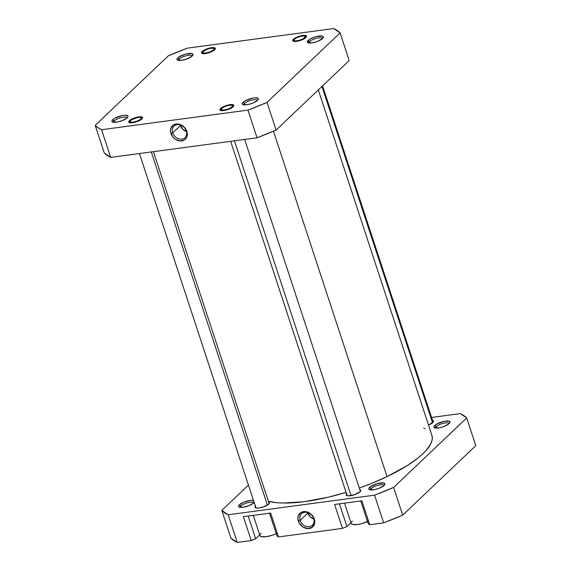 <?xml version="1.0" encoding="UTF-8"?>
<svg xmlns="http://www.w3.org/2000/svg" width="571" height="571" viewBox="0 0 571 571"><rect width="100%" height="100%" fill="white"/><g stroke="black" fill="none" stroke-linecap="round" stroke-linejoin="round"><path stroke-width="0.86" d="M257.435 100.453A7.073 2.106 -18.2 0 0 252.018 100.046A7.073 2.106 -18.2 0 0 244.659 103.415L243.06 102.316A8.465 2.52 161.8 0 1 252.989 98.055A8.465 2.52 161.8 0 1 258.171 99.582A8.465 2.52 161.8 0 1 257.514 100.375L258.349 99.14L257.949 98.233L255.237 97.791L252.418 98.169L244.988 100.924L242.497 102.966L242.275 104.058L244.188 104.886L248.157 104.522L252.846 103.087L257.514 100.375A8.465 2.52 161.8 0 1 250.091 104.043A8.465 2.52 161.8 0 1 242.889 104.6A8.465 2.52 161.8 0 1 243.06 102.316L244.659 103.415A7.073 2.106 161.8 0 1 251.925 100.068A7.073 2.106 161.8 0 1 257.421 100.396A7.073 2.106 161.8 0 1 257.435 100.453M220.67 108.454A7.287 2.17 161.8 0 1 229.221 104.786A7.287 2.17 161.8 0 1 233.675 106.099A7.287 2.17 161.8 0 1 233.111 106.784L233.789 105.285L232.932 104.7L227.379 105.207L222.333 107.255L220.185 109.011L219.992 109.953L221.641 110.667L226.401 110.032L230.341 108.569L233.111 106.784A7.287 2.17 161.8 0 1 226.723 109.939A7.287 2.17 161.8 0 1 220.527 110.424A7.287 2.17 161.8 0 1 220.67 108.454L221.312 108.897L220.67 108.454M129.431 120.659A7.287 2.17 161.8 0 1 137.982 116.998A7.287 2.17 161.8 0 1 142.436 118.311A7.287 2.17 161.8 0 1 141.872 118.996L142.55 117.498L141.694 116.912L136.141 117.419L130.159 120.067L128.946 121.223L128.753 122.158L130.402 122.879L133.821 122.565L137.854 121.33L141.872 118.996A7.287 2.17 161.8 0 1 135.484 122.151A7.287 2.17 161.8 0 1 129.289 122.629A7.287 2.17 161.8 0 1 129.431 120.659L130.074 121.102L129.431 120.659M127.097 117.89A7.073 2.106 -18.2 0 0 121.68 117.49A7.073 2.106 -18.2 0 0 114.314 120.859L112.715 119.753A8.465 2.52 161.8 0 1 122.651 115.499A8.465 2.52 161.8 0 1 127.833 117.019A8.465 2.52 161.8 0 1 127.176 117.819L128.004 116.584L127.611 115.677L124.892 115.235L122.073 115.613L114.65 118.368L112.715 119.753L111.93 121.502L113.85 122.33L117.819 121.966L122.508 120.531L127.176 117.819A8.465 2.52 161.8 0 1 119.753 121.487A8.465 2.52 161.8 0 1 112.551 122.044A8.465 2.52 161.8 0 1 112.715 119.753L114.314 120.859A7.073 2.106 161.8 0 1 121.587 117.512A7.073 2.106 161.8 0 1 127.083 117.84A7.073 2.106 161.8 0 1 127.097 117.89M192.163 56.015A7.073 2.106 -18.2 0 0 186.746 55.615A7.073 2.106 -18.2 0 0 179.38 58.977L177.781 57.878A8.465 2.52 161.8 0 1 187.716 53.624A8.465 2.52 161.8 0 1 192.898 55.144A8.465 2.52 161.8 0 1 192.241 55.944L193.027 54.202L192.027 53.524L185.575 54.109L178.623 57.193L177.217 58.527L176.996 59.62L178.909 60.455L182.884 60.091L187.566 58.656L192.241 55.944A8.465 2.52 161.8 0 1 184.811 59.605A8.465 2.52 161.8 0 1 177.617 60.169A8.465 2.52 161.8 0 1 177.781 57.878L179.38 58.977A7.073 2.106 161.8 0 1 186.653 55.637A7.073 2.106 161.8 0 1 192.149 55.958A7.073 2.106 161.8 0 1 192.163 56.015M202.184 51.469A7.287 2.17 161.8 0 1 210.735 47.807A7.287 2.17 161.8 0 1 215.188 49.12A7.287 2.17 161.8 0 1 214.625 49.805L215.303 48.307L214.446 47.721L208.893 48.228L202.912 50.876L201.699 52.032L201.506 52.975L203.155 53.688L206.574 53.374L211.855 51.59L214.625 49.805A7.287 2.17 161.8 0 1 208.237 52.96A7.287 2.17 161.8 0 1 202.041 53.446A7.287 2.17 161.8 0 1 202.184 51.469L202.833 51.918L202.184 51.469M293.423 39.263A7.287 2.17 161.8 0 1 301.973 35.602A7.287 2.17 161.8 0 1 306.427 36.908A7.287 2.17 161.8 0 1 305.863 37.593L306.541 36.094L305.685 35.509L300.132 36.016L295.086 38.064L292.937 39.82L292.745 40.762L295.385 41.49L299.154 40.841L303.094 39.378L305.863 37.593A7.287 2.17 161.8 0 1 299.475 40.748A7.287 2.17 161.8 0 1 293.28 41.233A7.287 2.17 161.8 0 1 293.423 39.263L294.065 39.706L293.423 39.263M322.501 38.571A7.073 2.106 -18.2 0 0 317.083 38.171A7.073 2.106 -18.2 0 0 309.725 41.533L308.126 40.434A8.465 2.52 161.8 0 1 318.054 36.18A8.465 2.52 161.8 0 1 323.236 37.7A8.465 2.52 161.8 0 1 322.579 38.5L323.364 36.758L322.365 36.08L315.92 36.665L310.053 39.049L307.555 41.083L307.334 42.183L309.254 43.011L313.222 42.647L317.911 41.212L322.579 38.5A8.465 2.52 161.8 0 1 315.156 42.161A8.465 2.52 161.8 0 1 307.955 42.725A8.465 2.52 161.8 0 1 308.126 40.434L309.725 41.533A7.073 2.106 161.8 0 1 316.991 38.193A7.073 2.106 161.8 0 1 322.487 38.514A7.073 2.106 161.8 0 1 322.501 38.571M186.774 131.623L182.863 129.374L180.258 125.035A7.937 6.424 -133.6 0 0 180.4 125.527L172.713 132.843A7.937 6.424 46.4 0 1 174.019 126.177A7.937 6.424 46.4 0 1 180.814 125.235A7.937 6.424 46.4 0 1 186.274 131.023A7.937 6.424 46.4 0 1 184.968 137.682A7.937 6.424 46.4 0 1 178.181 138.632A7.937 6.424 46.4 0 1 172.713 132.843A7.937 6.424 -133.6 0 0 181.864 139.131A7.937 6.424 -133.6 0 0 186.274 131.023L186.867 131.43A9.329 7.544 46.4 0 1 181.685 140.951A9.329 7.544 46.4 0 1 170.936 133.564L172.713 132.843L180.4 125.527A7.937 6.424 -133.6 0 0 186.417 131.516M245.152 104.907L244.659 103.415L245.152 104.907M114.807 122.351L114.314 120.859L114.807 122.351M179.872 60.476L179.38 58.977L179.872 60.476M310.21 43.032L309.725 41.533L310.21 43.032M247.964 110.117L101.567 129.71L98.005 127.697L95.2 125.377L168.281 55.872L187.331 48.142L333.728 28.55L340.095 32.882L267.014 102.38L247.964 110.117L257.064 137.797L276.114 130.067L349.195 60.569L340.095 32.882L267.014 102.38L276.114 130.067L349.195 60.569L340.095 32.882A132.158 39.32 161.8 0 0 333.728 28.55L187.331 48.142A132.158 39.32 161.8 0 0 168.281 55.872L95.2 125.377L104.307 153.057L110.667 157.389L257.064 137.797L110.667 157.389L101.567 129.71L247.964 110.117L257.064 137.797A132.158 39.32 -18.2 0 0 276.114 130.067L267.014 102.38A132.158 39.32 161.8 0 1 247.964 110.117M186.867 131.43L183.983 126.912L181.014 124.871L176.125 124.035L173.284 125.085L170.736 128.682L170.551 131.887L172.606 136.719L175.24 139.231L180.079 141.001L184.519 139.902L186.503 137.725L187.074 136.305L187.259 133.1L186.867 131.43L186.274 131.023A7.937 6.424 -133.6 0 0 177.124 124.728A7.937 6.424 -133.6 0 0 172.713 132.843L170.936 133.564A9.329 7.544 46.4 0 1 176.125 124.035A9.329 7.544 46.4 0 1 186.867 131.43M309.061 42.989A7.073 2.106 161.8 0 1 309.039 42.939A7.073 2.106 161.8 0 1 309.725 41.533A7.073 2.106 -18.2 0 0 309.061 42.989M178.723 60.433A7.073 2.106 161.8 0 1 178.702 60.383A7.073 2.106 161.8 0 1 179.38 58.977A7.073 2.106 -18.2 0 0 178.723 60.433M113.658 122.308A7.073 2.106 161.8 0 1 113.636 122.258A7.073 2.106 161.8 0 1 114.314 120.859A7.073 2.106 -18.2 0 0 113.658 122.308M244.003 104.871A7.073 2.106 161.8 0 1 243.981 104.814A7.073 2.106 161.8 0 1 244.659 103.415A7.073 2.106 -18.2 0 0 244.003 104.871M104.307 153.057A132.158 39.32 -18.2 0 0 110.667 157.389L101.567 129.71A132.158 39.32 161.8 0 1 95.2 125.377L104.307 153.057M431.74 434.931L432.304 437.579L432.026 440.484L430.898 443.617L426.159 450.44L422.59 454.073L418.272 457.799L407.537 465.401L387.031 476.628L273.466 131.209L387.031 476.628L371.193 483.573L359.28 488.062A92.266 27.451 -18.2 0 0 387.031 476.628A92.266 27.451 -18.2 0 0 431.897 435.366L318.325 89.925M268.384 501.309A92.266 27.451 -18.2 0 0 346.097 492.395L328.489 497.163L304.015 501.716L283.009 503.037L277.099 502.73L268.384 501.309M423.696 428.193L425.052 428.764M344.52 503.137L351.186 523.414A11.791 3.512 -18.2 0 0 367.496 521.487M253.281 515.349L259.948 535.627A11.791 3.512 -18.2 0 0 276.264 533.699M253.56 500.46L250.155 500.417L243.988 502.102L239.32 504.814L240.919 505.913A7.073 2.106 -18.2 0 0 240.263 507.369A7.073 2.106 161.8 0 1 240.241 507.319A7.073 2.106 161.8 0 1 240.919 505.913L241.412 507.405L240.919 505.913A7.073 2.106 161.8 0 1 248.185 502.573A7.073 2.106 161.8 0 1 253.681 502.894A7.073 2.106 161.8 0 1 253.695 502.951A7.073 2.106 -18.2 0 0 248.278 502.551A7.073 2.106 -18.2 0 0 240.919 505.913L239.32 504.814A8.465 2.52 161.8 0 1 246.251 501.302A8.465 2.52 161.8 0 1 253.488 500.439M254.159 502.473A8.465 2.52 161.8 0 1 253.774 502.88L254.338 502.23M384.04 485.507A7.073 2.106 -18.2 0 0 378.623 485.107A7.073 2.106 -18.2 0 0 371.257 488.469L369.658 487.37A8.465 2.52 161.8 0 1 379.594 483.116A8.465 2.52 161.8 0 1 384.775 484.636A8.465 2.52 161.8 0 1 384.119 485.436L384.904 483.694L383.905 483.016L377.452 483.601L370.5 486.685L369.094 488.019L368.873 489.111L370.786 489.947L374.762 489.583L379.451 488.148L384.119 485.436A8.465 2.52 161.8 0 1 376.689 489.097A8.465 2.52 161.8 0 1 369.494 489.661A8.465 2.52 161.8 0 1 369.658 487.37L371.257 488.469A7.073 2.106 161.8 0 1 378.53 485.129A7.073 2.106 161.8 0 1 384.026 485.45A7.073 2.106 161.8 0 1 384.04 485.507M449.106 423.632A7.073 2.106 -18.2 0 0 443.681 423.232A7.073 2.106 -18.2 0 0 436.323 426.594L434.724 425.495A8.465 2.52 161.8 0 1 444.652 421.241A8.465 2.52 161.8 0 1 449.834 422.761A8.465 2.52 161.8 0 1 449.177 423.561L450.012 422.319L448.97 421.134L444.081 421.348L436.651 424.11L434.16 426.144L433.939 427.236L435.851 428.064L439.82 427.708L444.509 426.273L449.177 423.561A8.465 2.52 161.8 0 1 441.754 427.222A8.465 2.52 161.8 0 1 434.56 427.786A8.465 2.52 161.8 0 1 434.724 425.495L436.323 426.594A7.073 2.106 161.8 0 1 443.596 423.254A7.073 2.106 161.8 0 1 449.084 423.575A7.073 2.106 161.8 0 1 449.106 423.632M313.7 518.604A7.937 6.424 -133.6 0 0 304.557 512.308A7.937 6.424 -133.6 0 0 300.139 520.417L298.369 521.137A9.329 7.544 46.4 0 1 303.551 511.609A9.329 7.544 46.4 0 1 314.3 519.003L313.7 518.604A7.937 6.424 46.4 0 1 312.394 525.263A7.937 6.424 46.4 0 1 305.606 526.205A7.937 6.424 46.4 0 1 300.139 520.417A7.937 6.424 46.4 0 1 301.452 513.757A7.937 6.424 46.4 0 1 308.24 512.808A7.937 6.424 46.4 0 1 313.7 518.604L314.3 519.003L312.63 515.849L308.447 512.444L303.551 511.609L300.71 512.665L298.162 516.255L297.976 519.467L299.061 522.765L302.666 526.805L307.505 528.575L311.952 527.476L314.5 523.885L314.3 519.003A9.329 7.544 46.4 0 1 309.111 528.532A9.329 7.544 46.4 0 1 298.369 521.137L300.139 520.417L307.833 513.101L300.139 520.417A7.937 6.424 -133.6 0 0 309.289 526.712A7.937 6.424 -133.6 0 0 313.7 518.604M314.207 519.196L310.289 516.948L307.683 512.608A7.937 6.424 -133.6 0 0 307.833 513.101A7.937 6.424 -133.6 0 0 313.85 519.089M371.75 489.968L371.257 488.469L371.75 489.968M436.815 428.086L436.323 426.594L436.815 428.086M346.975 493.551L346.269 495.121L347.996 495.871L354.405 494.764L360.008 491.802L360.715 490.232L359.787 489.611A7.63 2.27 161.8 0 1 360.744 490.296A7.63 2.27 161.8 0 1 360.008 491.802A7.63 2.27 161.8 0 1 352.171 495.407A7.63 2.27 161.8 0 1 346.24 495.057A7.63 2.27 161.8 0 1 346.604 493.944M255.737 505.756L254.987 506.877L255.929 507.947L258.998 507.983L263.167 506.977L268.77 504.015L269.476 502.444L268.548 501.823A7.63 2.27 161.8 0 1 269.505 502.501A7.63 2.27 161.8 0 1 268.77 504.015A7.63 2.27 161.8 0 1 260.933 507.619A7.63 2.27 161.8 0 1 255.001 507.269A7.63 2.27 161.8 0 1 255.365 506.156M432.54 420.42A7.63 2.27 161.8 0 1 433.496 421.105A7.63 2.27 161.8 0 1 432.761 422.619A7.63 2.27 161.8 0 1 428.514 425.074L433.275 422.026L433.475 421.041L432.54 420.42M361.85 500.817L334.599 504.464L342.464 528.375L346.904 526.569L350.951 522.715L346.904 526.569L339.424 503.815L346.904 526.569L342.464 528.375L278.477 536.933L342.464 528.375L334.599 504.464L361.85 500.817L369.715 524.728L383.669 522.858L402.719 515.128L475.8 445.623L402.719 515.128L393.619 487.441L374.569 495.171L228.164 514.764L221.805 510.431L248.442 485.1L221.805 510.431L230.905 538.118L237.272 542.45L251.226 540.58L255.665 538.781L259.712 534.927L255.665 538.781L248.185 516.027L255.665 538.781L251.226 540.58L237.272 542.45L228.164 514.764L374.569 495.171L383.669 522.858L369.715 524.728L361.85 500.817M270.618 513.029L243.36 516.676L251.226 540.58L243.36 516.676L270.618 513.029L278.477 536.933L270.618 513.029M276.992 535.926L278.477 536.933L276.992 535.926L269.512 513.172L276.992 535.926M368.231 523.714L369.715 524.728L368.231 523.714L360.751 500.967L368.231 523.714M431.569 417.458L460.333 413.611L466.693 417.943L393.619 487.441L466.693 417.943L475.8 445.623L466.693 417.943A132.158 39.32 161.8 0 0 460.333 413.611L431.569 417.458M239.32 504.814L238.492 506.056L238.885 506.955L242.939 507.276L249.106 505.592L253.774 502.88A8.465 2.52 161.8 0 1 246.351 506.541A8.465 2.52 161.8 0 1 239.156 507.105A8.465 2.52 161.8 0 1 239.32 504.814M230.905 538.118L221.805 510.431A132.158 39.32 161.8 0 0 228.164 514.764L237.272 542.45A132.158 39.32 -18.2 0 1 230.905 538.118M435.666 428.05A7.073 2.106 161.8 0 1 435.644 427.993A7.073 2.106 161.8 0 1 436.323 426.594A7.073 2.106 -18.2 0 0 435.666 428.05M370.6 489.925A7.073 2.106 161.8 0 1 370.579 489.875A7.073 2.106 161.8 0 1 371.257 488.469A7.073 2.106 -18.2 0 0 370.6 489.925M393.619 487.441A132.158 39.32 161.8 0 1 374.569 495.171L383.669 522.858A132.158 39.32 -18.2 0 0 402.719 515.128L393.619 487.441M276.728 533.478L272.567 535.17L266.122 536.726L261.375 536.669L259.983 535.719M260.29 534.199L261.075 533.293M367.967 521.266L361.6 523.636L357.36 524.513L352.614 524.456L351.222 523.507M351.529 521.987L352.314 521.08M224.746 109.975L224.731 110.417L224.746 109.975L229.107 108.676L232.169 106.748L232.583 105.913L232.14 105.335L229.035 105.257A5.967 1.777 161.8 0 1 232.104 105.321A5.967 1.777 161.8 0 1 230.977 107.705A5.967 1.777 161.8 0 1 224.746 109.975A5.967 1.777 161.8 0 1 221.334 108.861A5.967 1.777 161.8 0 1 229.035 105.257L224.674 106.563L221.612 108.483L221.198 109.325L221.648 109.896L224.746 109.975M234.417 140.83L351.072 495.635L234.417 140.83M140.402 120.081L140.009 119.739A5.967 1.777 161.8 0 1 133.122 122.244A5.967 1.777 161.8 0 1 130.095 121.073A5.967 1.777 161.8 0 1 131.301 119.924L130.224 120.874L130.181 121.966L133.928 122.115L139.203 120.224L141.08 118.782L141.33 117.99L140.102 117.348L137.383 117.547L131.301 119.924A5.967 1.777 161.8 0 1 140.866 117.533A5.967 1.777 161.8 0 1 140.009 119.739L140.402 120.081M267.399 505.042L151.315 151.95L267.399 505.042M305.535 37.886L304.957 37.522A5.967 1.777 161.8 0 1 297.998 40.698A5.967 1.777 161.8 0 1 294.086 39.677A5.967 1.777 161.8 0 1 294.329 39.335L294.086 40.484L294.986 40.884L298.669 40.548L302.923 38.978L305.335 36.694L304.3 35.973L300.617 36.308L296.363 37.879L294.329 39.335A5.967 1.777 161.8 0 1 299.511 36.608A5.967 1.777 161.8 0 1 304.857 36.13A5.967 1.777 161.8 0 1 304.957 37.522L305.535 37.886M432.547 422.811L321.965 86.464L432.547 422.811M206.267 52.996L206.245 53.438L206.267 52.996L210.62 51.697L213.682 49.77L214.104 48.935L213.654 48.357L210.549 48.278A5.967 1.777 161.8 0 1 213.618 48.342A5.967 1.777 161.8 0 1 212.491 50.719A5.967 1.777 161.8 0 1 206.267 52.996A5.967 1.777 161.8 0 1 202.848 51.882A5.967 1.777 161.8 0 1 210.549 48.278L206.188 49.584L203.126 51.504L202.712 52.339L203.162 52.917L206.267 52.996M233.239 105.828L232.104 105.321M360.38 491.41L244.659 139.46M347.197 495.742L230.67 141.33M220.72 109.946L221.334 108.861M129.481 122.158L130.095 121.073M255.958 507.954L139.431 153.542M269.141 503.622L153.428 151.672M142.001 118.04L140.866 117.533M293.473 40.755L294.086 39.677M433.132 422.219L322.558 85.9M308.411 42.882L307.74 40.841M305.992 36.637L304.857 36.13M214.76 48.849L213.618 48.342M202.234 52.967L202.848 51.882"/></g></svg>
